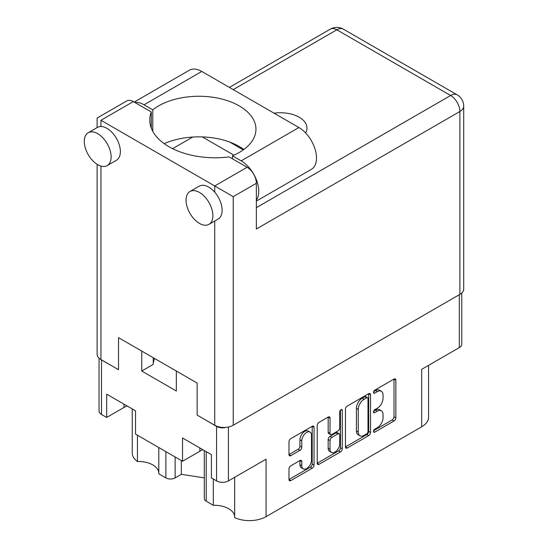 <?xml version="1.0" encoding="UTF-8"?>
<svg xmlns="http://www.w3.org/2000/svg" width="548" height="548" viewBox="0 0 548 548"><rect width="100%" height="100%" fill="white"/><g stroke="black" fill="none" stroke-linecap="round" stroke-linejoin="round"><path stroke-width="0.82" d="M234.654 477.308L234.654 517.613A23.55 13.597 180 0 0 266.068 516.641L421.679 426.796L421.679 369.325L459.32 347.59L459.32 294.714M206.219 451.634L206.219 501.201L213.309 505.29A20.406 11.782 180 0 1 228.694 508.729A20.406 11.782 180 0 1 234.654 516.511M175.134 456.977L175.134 477.911A6.542 3.774 180 0 1 165.886 477.911L158.797 473.821L158.797 447.545M158.797 472.712A20.406 11.782 0 0 0 152.837 464.937A20.406 11.782 0 0 0 137.445 461.498A23.55 13.597 180 0 1 132.246 452.97L132.246 408.924M310.079 432.112L308.229 431.043A6.871 3.966 120 0 0 304.791 431.379A6.871 3.966 120 0 0 299.934 439.797L301.784 440.866A6.871 3.966 120 0 1 306.64 432.447A6.871 3.966 120 0 1 310.079 432.112A6.871 3.966 120 0 1 311.497 435.256L311.497 460.101A6.871 3.966 120 0 1 308.503 467.019A6.871 3.966 120 0 1 303.208 468.855A6.871 3.966 120 0 1 301.784 465.711L301.784 461.574A2.569 1.48 120 0 0 301.249 460.395A2.569 1.48 120 0 0 299.968 460.526L290.796 465.821A2.569 1.48 120 0 0 288.981 468.965L288.981 479.555A2.569 1.48 120 0 0 289.515 480.726A2.569 1.48 120 0 0 290.796 480.603L312.223 468.232A2.569 1.48 120 0 0 314.045 465.088L314.045 427.337A2.569 1.48 120 0 0 313.511 426.159A2.569 1.48 120 0 0 312.223 426.289L290.796 438.66A2.569 1.48 120 0 0 288.981 441.804L288.981 454.6A2.569 1.48 120 0 0 289.515 455.772A2.569 1.48 120 0 0 290.796 455.648L299.968 450.353A2.569 1.48 120 0 0 301.784 447.209L301.784 440.866M341.014 409.671L342.281 410.404A1.795 1.041 120 0 0 341.911 409.582A1.795 1.041 120 0 0 341.014 409.671A1.795 1.041 120 0 0 339.739 411.87L339.739 427.81A2.569 1.48 120 0 1 337.924 430.954L331.841 434.468A2.569 1.48 120 0 1 330.554 434.591A2.569 1.48 120 0 1 330.026 433.42L330.026 418.11A2.569 1.48 120 0 0 329.492 416.932A2.569 1.48 120 0 0 328.211 417.062L330.026 418.11M266.068 516.641L266.068 459.169L228.42 480.904A8.371 4.836 180 0 1 216.576 480.904L211.398 477.911L211.398 454.628L182.532 437.962L182.532 461.252L135.541 434.119L135.541 410.829L106.675 394.163L106.675 417.453L101.496 414.459A8.371 4.836 180 0 1 99.044 411.041L99.044 358.166M206.219 501.201A6.542 3.774 180 0 1 204.301 498.529L204.301 450.531M175.134 477.911L181.333 474.335L204.301 477.89M428.57 365.345L428.57 417.186A23.55 13.597 180 0 1 421.679 426.796M205.384 419.857L216.576 426.426A8.371 4.836 0 0 0 226.146 427.358M141.74 351.062L141.74 371.037L176.34 391.012L176.34 371.037M100.496 359.283A8.371 4.836 0 0 0 101.496 359.981L112.785 366.393M182.532 461.252L199.835 451.257A20.406 11.782 180 0 1 202.993 449.771M127.136 405.972A20.406 11.782 0 0 0 123.978 407.465L106.675 417.453M461.772 293.009L461.772 344.171A8.371 4.836 180 0 1 459.32 347.59M345.459 409.198L345.459 446.942A2.569 1.48 120 0 0 345.994 448.12A2.569 1.48 120 0 0 347.274 447.997L368.708 435.619A2.569 1.48 120 0 0 370.523 432.475L370.523 394.731A2.569 1.48 120 0 0 369.989 393.553A2.569 1.48 120 0 0 368.708 393.683L347.274 406.054A2.569 1.48 120 0 0 345.459 409.198M377.243 427.755L374.743 429.2A1.795 1.041 120 0 0 373.572 430.783A1.795 1.041 120 0 0 373.846 432.221A1.795 1.041 120 0 0 374.743 432.132L394.039 420.994A2.569 1.48 120 0 0 395.855 417.85L395.855 380.1A2.569 1.48 120 0 0 395.327 378.928A2.569 1.48 120 0 0 394.039 379.052L374.743 390.197A1.795 1.041 120 0 0 373.572 391.779A1.795 1.041 120 0 0 373.846 393.217A1.795 1.041 120 0 0 374.743 393.128L377.243 391.69A8.22 4.747 120 0 1 381.353 391.279A8.22 4.747 120 0 1 383.052 395.046L383.052 398.19A8.22 4.747 120 0 1 377.243 408.253L374.743 409.699A1.795 1.041 120 0 0 373.572 411.281A1.795 1.041 120 0 0 373.846 412.719A1.795 1.041 120 0 0 374.743 412.63L377.243 411.192A8.22 4.747 120 0 1 381.353 410.781A8.22 4.747 120 0 1 383.052 414.548L383.052 417.692A8.22 4.747 120 0 1 377.243 427.755M317.224 463.211L338.616 450.86L340.466 451.929A2.569 1.48 120 0 0 342.281 448.778L342.281 410.404M340.466 451.929L319.039 464.3A2.569 1.48 120 0 1 317.751 464.423A2.569 1.48 120 0 1 317.224 463.252L317.224 425.501A2.569 1.48 120 0 1 319.039 422.357L328.211 417.062M381.353 410.781L379.504 409.712A8.22 4.747 120 0 0 375.394 410.123L377.243 411.192M373.613 411.151L375.394 410.123M381.353 391.279L379.504 390.21A8.22 4.747 120 0 0 375.394 390.621L377.243 391.69M373.613 391.649L375.394 390.621M373.613 430.653L392.19 419.926A2.569 1.48 120 0 0 394.005 416.781L394.005 379.072M345.459 446.908L366.859 434.55A2.569 1.48 120 0 0 368.674 431.406L368.674 393.697M366.708 433.838A1.795 1.041 120 0 0 367.982 431.639L367.982 398.506A1.795 1.041 120 0 0 367.605 397.684A1.795 1.041 120 0 0 366.708 397.773L364.078 399.293A8.22 4.747 120 0 0 358.262 409.356L358.262 432.002A8.22 4.747 120 0 0 359.968 435.763A8.22 4.747 120 0 0 364.078 435.359L366.708 433.838M367.605 397.684L365.756 396.615A1.795 1.041 120 0 0 364.858 396.704L366.708 397.773M359.968 435.763L358.118 434.701A8.22 4.747 120 0 1 356.412 430.934L356.412 408.287A8.22 4.747 120 0 1 362.228 398.225L364.858 396.704M328.177 417.083L328.177 432.351A2.569 1.48 120 0 0 328.704 433.53L330.554 434.591M340.431 410.164L340.431 447.709L342.281 448.778M330.026 449.305A6.871 3.966 120 0 0 331.444 452.449A6.871 3.966 120 0 0 336.739 450.607A6.871 3.966 120 0 0 339.739 443.695L339.739 434.941A2.569 1.48 120 0 0 339.205 433.763A2.569 1.48 120 0 0 337.924 433.893L331.841 437.407A2.569 1.48 120 0 0 330.026 440.551L330.026 449.305L328.177 448.237A6.871 3.966 120 0 0 329.595 451.381L331.444 452.449M339.205 433.763L337.356 432.694A2.569 1.48 120 0 0 336.075 432.824L337.924 433.893M328.177 448.237L328.177 439.482A2.569 1.48 120 0 1 329.992 436.338L336.075 432.824M338.616 450.86A2.569 1.48 120 0 0 340.431 447.709M303.208 468.855L301.359 467.793A6.871 3.966 120 0 1 299.934 464.642L299.934 460.546M288.981 454.559L298.119 449.285A2.569 1.48 120 0 0 299.934 446.141L299.934 439.797M288.981 479.514L310.374 467.163A2.569 1.48 120 0 0 312.189 464.019L312.189 426.31M153.234 364.324A34.668 20.016 180 0 1 154.721 358.556M141.74 371.037L153.234 364.406L153.234 357.7M213.309 505.29L213.309 479.014M181.333 460.553L181.333 474.335M137.445 435.215L137.445 461.498M256.354 200.171A24.859 14.351 60 0 0 256.43 179.867A24.859 14.351 60 0 0 241.189 160.865L232.462 155.831A57.04 32.935 0 0 0 239.243 152.481A57.04 32.935 0 0 0 255.95 129.198A57.04 32.935 0 0 0 220.741 98.77A57.04 32.935 0 0 0 158.578 105.908A57.04 32.935 0 0 0 152.776 109.826L144.049 104.784L201.774 71.459A24.859 14.351 60 0 0 189.348 70.226L134.178 102.079M243.833 149.494A57.04 32.935 0 0 0 164.188 143.658M152.776 131.315L152.776 109.826M212.877 215.665A18.968 10.953 -120 0 0 204.596 196.574A18.968 10.953 -120 0 0 189.978 191.492A18.968 10.953 -120 0 0 186.053 200.178A18.968 10.953 -120 0 0 194.328 219.269A18.968 10.953 -120 0 0 208.952 224.351A18.968 10.953 -120 0 0 212.877 215.665M208.952 224.351L218.2 219.008A18.968 10.953 -120 0 0 222.132 210.322A18.968 10.953 -120 0 0 214.727 192.204A18.968 10.953 -120 0 0 199.232 186.156L189.978 191.492M111.121 156.913A18.968 10.953 -120 0 0 102.839 137.822A18.968 10.953 -120 0 0 88.221 132.739A18.968 10.953 -120 0 0 84.289 141.425A18.968 10.953 -120 0 0 92.571 160.516A18.968 10.953 -120 0 0 107.189 165.599A18.968 10.953 -120 0 0 111.121 156.913M107.189 165.599L116.443 160.256A18.968 10.953 -120 0 0 120.368 151.577A18.968 10.953 -120 0 0 100.942 126.513A18.968 10.953 -120 0 0 97.469 127.403L88.221 132.739M305.599 132.931A26.557 15.33 0 0 0 306.969 128.074A26.557 15.33 0 0 0 274.055 113.189M134.87 102.476A24.859 14.351 60 0 1 144.049 104.784M100.942 120.279L214.727 185.971L247.107 167.277L229.146 156.906A65.411 37.764 0 0 1 149.775 120.012A65.411 37.764 0 0 1 151.282 111.956L133.322 101.586L100.942 120.279C95.948 117.395 95.948 117.395 100.942 120.279L100.942 126.513M459.875 294.392L459.875 111.518A13.084 7.556 0 0 0 463.711 106.175L463.711 289.056A13.084 7.556 180 0 1 459.875 294.392L233.229 425.248A13.084 7.556 180 0 1 214.727 425.248L197.15 415.103L197.15 383.052L118.519 337.657L118.519 369.701L100.942 359.557A13.084 7.556 180 0 1 97.112 354.214L97.112 164.304M247.107 167.277A13.084 7.556 60 0 1 256.354 183.299L256.354 229.016L459.875 111.518A13.084 7.556 60 0 0 450.627 95.496L336.842 29.798L233.229 89.619M229.728 142.076L243.271 149.899M202.281 136.911L233.934 155.187M172.586 148.666L192.704 137.048M97.112 127.609L97.112 118.067L126.78 100.935A13.084 7.556 60 0 1 133.322 101.586M151.282 128.068L151.282 111.956M256.354 183.299L233.229 196.65L214.727 185.971L214.727 192.204M241.189 160.865L298.913 127.54A24.859 14.351 60 0 1 315.148 149.446A24.859 14.351 60 0 1 311.339 169.366L256.354 201.109M298.913 127.54L201.774 71.459M232.462 158.817L232.462 155.831M216.576 480.904L216.576 426.426M101.496 359.981L101.496 414.459M165.886 477.911L165.886 451.634M228.42 427.015L228.42 480.904M373.476 411.897L374.743 412.63M373.476 392.395L374.743 393.128M394.039 379.052L395.855 380.1M394.005 416.781L395.855 417.85M392.19 419.926L394.039 420.994M373.476 431.399L374.743 432.132M368.708 393.683L370.523 394.731M368.674 431.406L370.523 432.475M366.859 434.55L368.708 435.619M345.459 446.942L347.274 447.997M362.228 398.225L364.078 399.293M356.412 408.287L358.262 409.356M356.412 430.934L358.262 432.002M317.224 463.252L319.039 464.3M328.177 432.351L330.026 433.42M329.992 436.338L331.841 437.407M328.177 439.482L330.026 440.551M299.968 460.526L301.784 461.574M299.934 464.642L301.784 465.711M299.934 446.141L301.784 447.209M298.119 449.285L299.968 450.353M288.981 454.6L290.796 455.648M312.223 426.289L314.045 427.337M312.189 464.019L314.045 465.088M310.374 467.163L312.223 468.232M288.981 479.555L290.796 480.603M123.978 404.15L123.978 407.465M199.835 447.949L199.835 451.257M214.727 425.248L214.727 221.015M100.942 166.071L100.942 359.557M256.354 207.658L450.627 95.496A13.084 7.556 -60 0 1 457.169 94.845L343.384 29.154A13.084 13.084 0 0 0 330.3 29.154L229.4 87.406M233.229 196.65L233.229 425.248M330.3 29.154A13.084 7.556 -120 0 1 336.842 29.798A13.084 7.556 -60 0 1 343.384 29.154M463.711 106.175A13.084 13.084 0 0 0 457.169 94.845"/></g></svg>

